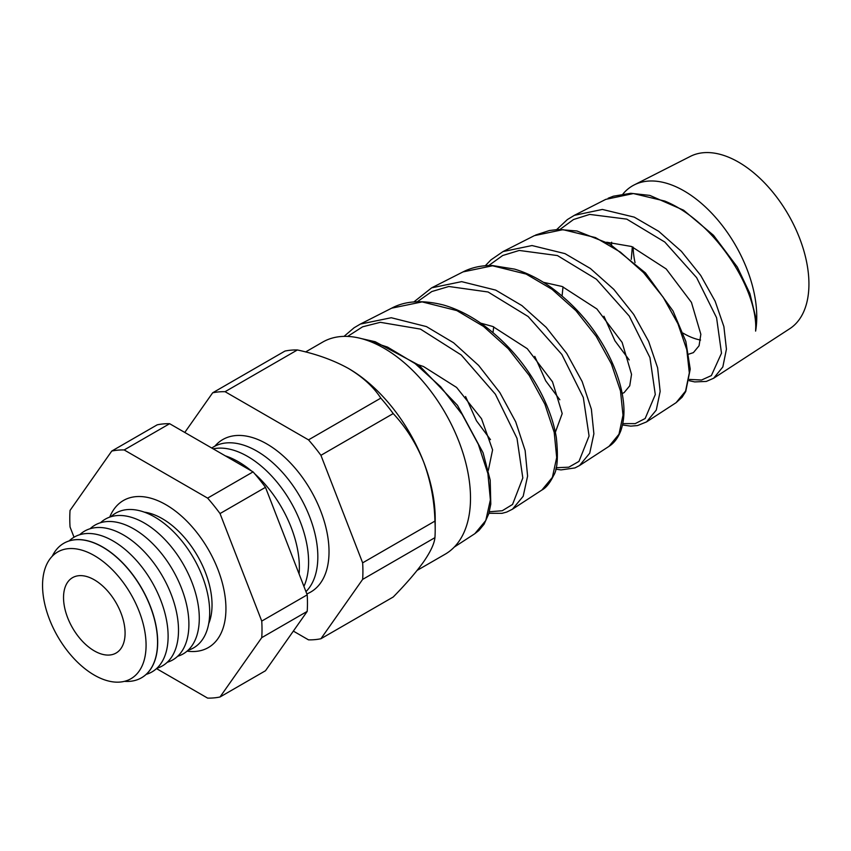 <?xml version="1.0" encoding="UTF-8"?>
<svg xmlns="http://www.w3.org/2000/svg" width="851" height="851" viewBox="0 0 851 851"><rect width="100%" height="100%" fill="white"/><g stroke="black" fill="none" stroke-linecap="round" stroke-linejoin="round"><path stroke-width="1.28" d="M144.298 512.132A70.442 40.667 60 0 1 154.137 514.727A70.442 40.667 60 0 1 162.222 518.631A70.442 40.667 60 0 1 211.378 613.858A70.442 40.667 60 0 1 208.697 623.677M109.726 517.121A84.909 49.018 60 0 1 123.438 500.494A84.909 49.018 60 0 1 165.892 504.696A84.909 49.018 60 0 1 221.366 579.52A84.909 49.018 60 0 1 208.346 647.558A84.909 49.018 60 0 1 187.092 651.132M633.123 247.13A72.005 41.571 -120 0 0 635.048 262.661M683.108 333.145A72.005 41.571 -120 0 0 684.023 333.677A72.005 41.571 -120 0 0 700.554 340.038M94.312 555.586A73.197 42.263 60 0 1 146.074 645.239A73.197 42.263 60 0 1 94.312 675.12A73.197 42.263 60 0 1 42.55 585.477A73.197 42.263 60 0 1 94.312 555.586M124.491 681.332A77.664 44.837 -120 0 0 140.755 678.204A77.664 44.837 -120 0 0 153.574 616.22A77.664 44.837 -120 0 0 102.652 547.129A77.664 44.837 -120 0 0 63.102 543.704A77.664 44.837 -120 0 0 52.262 556.224M63.155 543.672A77.675 44.848 60 0 1 63.219 543.64A77.675 44.848 60 0 1 102.769 547.055A77.675 44.848 60 0 1 153.701 616.156A77.675 44.848 60 0 1 140.872 678.141A77.675 44.848 60 0 1 140.819 678.173M69.144 540.917A77.813 44.922 60 0 1 113.098 540.981A77.813 44.922 60 0 1 165.275 614.486A77.813 44.922 60 0 1 146.191 674.375M79.728 534.726A77.813 44.922 60 0 1 123.491 534.981A77.813 44.922 60 0 1 175.614 608.274A77.813 44.922 60 0 1 156.85 668.29M90.121 528.726A77.813 44.922 60 0 1 133.873 528.982A77.813 44.922 60 0 1 186.007 602.274A77.813 44.922 60 0 1 167.243 662.291M100.514 522.727A77.813 44.922 60 0 1 144.266 522.982A77.813 44.922 60 0 1 196.4 596.274A77.813 44.922 60 0 1 177.625 656.291M110.907 516.727A77.813 44.922 60 0 1 154.659 516.982A77.813 44.922 60 0 1 206.793 590.275A77.813 44.922 60 0 1 188.018 650.292M225.302 455.849A86.259 49.805 60 0 1 238.365 461.753A86.259 49.805 60 0 1 251.428 470.922M254.736 473.794A86.259 49.805 60 0 1 299.084 573.925M213.165 448.839A86.259 49.805 60 0 1 247.598 456.423A86.259 49.805 60 0 1 303.924 586.403M211.782 448.041A86.259 49.805 60 0 1 256.842 451.094A86.259 49.805 60 0 1 311.275 521.174A86.259 49.805 60 0 1 305.956 591.636M306.839 593.902A88.015 50.815 -120 0 0 325.263 524.929A88.015 50.815 -120 0 0 266.788 443.914A88.015 50.815 -120 0 0 214.867 446.179M94.312 579.818A43.518 25.126 -120 0 0 72.952 577.435A43.518 25.126 -120 0 0 65.772 612.177A43.518 25.126 -120 0 0 94.312 650.887A43.518 25.126 -120 0 0 116.47 652.813A43.518 25.126 -120 0 0 122.629 617.805A43.518 25.126 -120 0 0 94.312 579.818M361.367 338.592L375.227 341.74L418.947 365.207L457.476 405.331L483.07 452.785L490.197 480.092L490.793 504.1L488.782 513.759L484.049 524.248L478.89 530.503L474.815 533.705L485.804 520.493L490.378 499.824L487.9 473.635L478.326 444.307L462.221 414.49L440.658 386.769L415.139 363.611L387.556 347.102L365.036 339.677M622.996 193.943A102.875 59.4 60 0 1 634.197 184.922L690.384 156.371A99.503 57.453 60 0 1 738.572 162.147A99.503 57.453 60 0 1 803.153 248.439A99.503 57.453 60 0 1 789.834 328.646L713.723 378.195M634.197 184.922A102.875 59.4 60 0 1 684.023 190.89A102.875 59.4 60 0 1 755.614 331.103C758.603 290.499 714.989 221.366 664.737 201.049L633.378 193.549L605.763 199.368L574.425 215.292M556.703 229.568L567.372 219.569L574.351 215.335L602.37 209.442L634.229 217.133L658.706 231.323L681.396 251.332L700.66 275.352L715.138 301.222L723.882 326.593L726.435 349.176L722.829 366.951L713.638 378.248L706.319 381.429L694.714 381.908L689.236 380.716M485.304 265.725L490.953 259.885L503.037 251.566L532.013 245.545L564.968 253.619L590.339 268.469L613.805 289.361L633.687 314.381L648.622 341.336L657.621 367.823L660.153 391.46L656.281 410.065L646.579 421.894L676.098 402.683L685.576 391.088L689.321 372.866L686.789 349.718L677.917 323.72L663.174 297.233L643.537 272.618L620.411 252.119L595.445 237.567L562.958 229.664L534.396 235.631L503.228 251.47M646.579 421.894L637.505 425.564L630.74 426.128L622.496 424.968M608.997 446.36L618.985 434.223L623.006 415.171L620.485 390.981L611.369 363.866L596.179 336.305L575.925 310.679L552.001 289.297L526.152 274.075L492.538 265.778L463.029 271.894L431.691 287.819L461.636 281.638L495.718 290.117L521.918 305.594L546.161 327.337L566.723 353.42L582.148 381.535L591.371 409.161L593.881 433.797L589.722 453.189L579.52 465.55L608.997 446.36C614.082 443.148 618.007 437.967 620.783 430.829C623.911 421.756 624.74 411.629 623.251 400.417C621.687 387.811 617.656 374.429 611.156 360.303C597.434 331.103 577.425 306.807 551.118 287.415C539.14 278.926 526.96 272.82 514.6 269.118L492.176 265.501C481.358 265.374 471.645 267.501 463.04 271.894M541.906 490.027L552.384 477.368L556.692 457.54L554.214 432.404L544.885 404.182L529.226 375.429L508.281 348.719L483.549 326.433L456.849 310.594L422.139 301.892L391.662 308.168L360.367 324.071L391.258 317.731L426.457 326.603L453.54 342.74L478.624 365.419L499.856 392.588L515.706 421.83L525.131 450.519L527.599 476.103L523.174 496.282L512.472 509.196L541.906 490.027C546.012 487.9 549.884 483.102 553.544 475.613C557.405 469.752 558.341 457.093 556.341 437.627C554.192 424.447 549.629 410.661 542.63 396.247C528.779 368.217 509.345 344.719 484.325 325.742C470.965 315.934 457.37 309.03 443.541 305.03C422.692 299.754 405.395 300.807 391.662 308.168M688.831 354.133L693.405 352.622L699.065 345.772L700.841 334.305L691.438 302.382L666.195 268.948L631.41 246.471L606.678 242.227M563.011 286.83L562.085 295.914M629.176 359.909L614.954 340.847L603.955 316.242M622.166 393.524L624.102 392.63L629.751 385.801L631.538 374.344L622.134 342.421L596.87 308.945L562.107 286.479L543.427 282.309M493.708 326.837L493.006 332.571M559.82 399.779L545.704 380.812L534.768 356.388M555.352 432.308L562.203 413.575L552.501 381.812L527.28 348.697L492.803 326.497L480.666 323.135M490.474 439.648L476.454 420.788L465.582 396.534M488.336 470.358L492.591 449.86L481.506 418.724L456.604 387.439L423.49 366.515L418.458 364.834M305.605 351.952L322.678 342.102A122.459 70.707 60 0 1 383.918 348.165A122.459 70.707 60 0 1 463.912 456.083A122.459 70.707 60 0 1 445.147 554.214L417.16 570.372M293.35 631.102L308.509 639.856A135.937 78.483 -120 0 0 320.923 638.739L393.215 597.008C405.884 584.105 416.011 572.383 423.607 561.83C430.563 551.714 434.34 543.651 434.935 537.651A135.937 78.483 -120 0 0 435.201 529.535L435.201 518.536A122.459 70.707 -120 0 0 423.607 461.838A122.459 70.707 -120 0 0 348.612 368.547C333.815 360.324 316.732 354.133 297.371 349.963A135.937 78.483 -120 0 0 284.957 351.069L212.654 392.811L184.784 432.457M156.51 668.599L207.612 698.107A135.937 78.483 -120 0 0 220.026 696.99L261.746 637.644A135.937 78.483 -120 0 0 261.746 621.092L220.026 513.568A135.937 78.483 -120 0 0 207.612 498.122L124.172 449.945A135.937 78.483 -120 0 0 111.758 451.062L70.048 510.409A135.937 78.483 -120 0 0 70.048 526.96L74.026 537.226M320.923 638.739L362.643 579.393L434.935 537.651M362.643 579.393A135.937 78.483 -120 0 0 362.643 562.841L320.923 455.317A135.937 78.483 -120 0 0 308.509 439.871L225.068 391.694L297.371 349.963M225.068 391.694A135.937 78.483 -120 0 0 212.654 392.811M308.509 439.871L380.801 398.13C373.6 386.971 362.866 377.11 348.612 368.547M320.923 455.317L393.215 413.575A135.937 78.483 -120 0 0 380.801 398.13M362.643 562.841L434.935 521.099C434.393 500.569 430.606 480.815 423.607 461.838C416.128 443.382 406.001 427.298 393.215 413.575M435.201 529.535A135.937 78.483 -120 0 0 434.935 521.099M632.325 246.811L631.282 259.364M111.758 451.062L157.222 424.819A135.937 78.483 60 0 1 169.636 423.702L253.066 471.88A135.937 78.483 60 0 1 265.48 487.325L307.2 594.849A135.937 78.483 60 0 1 307.2 611.401L265.48 670.748L220.026 696.99M261.746 637.644L307.2 611.401M261.746 621.092L307.2 594.849M220.026 513.568L265.48 487.325M207.612 498.122L253.066 471.88M124.172 449.945L169.636 423.702M689.459 379.418L701.543 380.025L711.362 375.589L721.499 353.197L716.585 317.742L696.629 277.649L664.791 242.035L626.783 219.132L589.669 214.409L573.521 219.515L560.043 229.408M622.783 423.607L635.208 423.628L645.164 418.511L655.291 394.566L649.951 357.622L629.229 316.04L596.434 279.245L557.458 255.566L519.248 250.449L502.686 255.513L488.74 265.533M556.086 467.72L568.798 467.188L578.967 461.402L589.073 436.01L583.318 397.491L561.841 354.441L528.141 316.519L488.08 291.989L448.817 286.489L431.787 291.553L417.437 301.658M489.336 511.77L502.25 510.738L512.547 504.462L522.812 477.964L517.004 438.308L495.367 394.204L461.231 354.973L420.479 329.114L380.312 322.316L362.6 326.816L347.623 336.422M608.125 198.24L613.443 196.187L630.772 193.294L649.824 195.4L683.608 210.208L713.51 235.301L737.328 267.044L749.922 293.616L756.018 318.678L755.614 331.103M474.815 533.705L454.243 547.097M344.027 336.379L354.059 327.795L360.367 324.071M611.646 242.227L611.55 245.045M555.735 469.156L561.032 469.912L574.925 467.933L579.52 465.55M431.691 287.819L413.905 301.892M488.921 513.27L502.026 513.334L506.728 512.057L512.472 509.196M535.619 235.036L549.374 230.536L558.15 229.472L576.946 230.983L609.731 243.96L645.473 272.916L673.035 310.977L685.832 341.411L690.235 369.132L685.736 391.503L682.087 397.247L676.098 402.683"/></g></svg>
